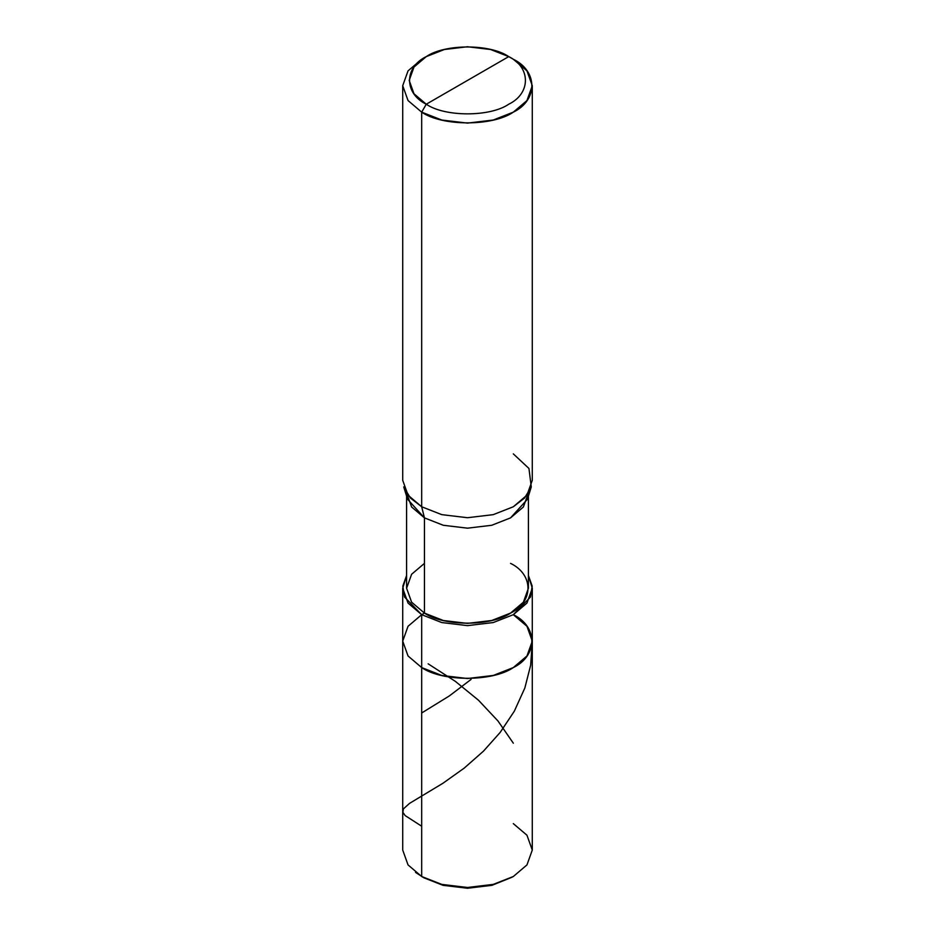<?xml version="1.0" encoding="UTF-8"?>
<svg xmlns="http://www.w3.org/2000/svg" width="935" height="935" viewBox="0 0 935 935"><rect width="100%" height="100%" fill="white"/><g stroke="black" fill="none" stroke-linecap="round" stroke-linejoin="round"><path stroke-width="1.4" d="M528.404 496.146L528.404 588.232L523.39 602.198L510.557 613.091L491.693 620.501L467.5 623.388L443.307 620.501L424.443 613.091L421.685 614.681L404.528 597.021L402.821 586.105L406.596 575.469L402.716 588.232L408.046 603.087L421.685 614.681L421.685 667.578L421.685 614.681L408.046 626.275L402.716 641.129L408.046 655.984L421.685 667.578L408.046 655.984L402.716 641.129L408.046 655.984L421.685 667.578L441.764 675.456L467.5 678.529L493.236 675.456L513.315 667.578L526.954 655.984L532.284 641.129L526.954 626.275L513.315 614.681C538.022 626.579 538.022 655.669 513.315 667.578C492.698 681.849 442.302 681.849 421.685 667.578L441.764 675.456L467.5 678.529L493.236 675.456L513.315 667.578L526.954 655.984L532.284 641.129L532.284 850.067L526.954 864.922L513.315 876.516L493.236 884.393L467.5 887.479L441.764 884.393L421.685 876.516L441.764 884.393L467.5 887.479L493.236 884.393L513.315 876.516L491.95 885.328L467.5 888.25L443.05 885.328L421.685 876.516L421.685 667.578L408.046 655.984L402.716 641.129L408.046 626.275L421.685 614.681L441.764 622.558L467.5 625.632L493.236 622.558L513.315 614.681L526.954 603.087L532.284 588.232L528.404 575.469L532.179 586.105L530.472 597.021L513.315 614.681L493.236 622.558L467.5 625.632L441.764 622.558L421.685 614.681L424.443 613.091C443.821 626.497 491.179 626.497 510.557 613.091C533.792 601.906 533.792 574.558 510.557 563.373M415.537 872.402L423.976 877.848L443.05 885.328L467.5 888.25L491.95 885.328L512.135 877.182M513.315 876.516L526.954 864.922L532.284 850.067L526.954 835.212L513.315 823.618M513.315 614.681C538.022 626.579 538.022 655.669 513.315 667.578C492.698 681.849 442.302 681.849 421.685 667.578L421.685 876.516L408.046 864.922L402.716 850.067L402.716 588.232M426.267 104.217C404.025 93.5 404.025 67.32 426.267 56.614C444.826 43.77 490.174 43.77 508.733 56.614L426.267 104.217C444.826 117.062 490.174 117.062 508.733 104.217C530.975 93.5 530.975 67.32 508.733 56.614L513.315 59.256C538.022 71.153 538.022 100.244 513.315 112.153C492.698 126.424 442.302 126.424 421.685 112.153L441.764 120.031L467.5 123.104L493.236 120.031L513.315 112.153L526.954 100.559L532.284 85.704L526.954 70.85L513.315 59.256L508.733 56.614C530.975 67.32 530.975 93.5 508.733 104.217C490.174 117.062 444.826 117.062 426.267 104.217L508.733 56.614L490.653 49.52L467.5 46.75L444.347 49.52L426.267 56.614L413.995 67.04L409.191 80.41L413.995 93.78L426.267 104.217L421.685 112.153L426.267 104.217M424.443 563.373L411.61 574.265L406.596 588.232L411.61 602.198L424.443 613.091L424.443 517.873L443.307 525.283L467.5 528.17L491.693 525.283L510.557 517.873L523.366 507.004L528.404 493.084M531.267 486.925L527.445 499.232L510.557 517.873L491.693 525.283L467.5 528.17L443.307 525.283L424.443 517.873L421.685 506.77L441.764 514.647L467.5 517.721L493.236 514.647L513.315 506.77L524.57 498.028L531.267 486.925L528.953 468.47L513.315 453.872M532.284 85.704L532.284 480.321L526.954 495.176L513.315 506.77L493.236 514.647L467.5 517.721L441.764 514.647L421.685 506.77L421.685 112.153L421.685 506.77L424.443 517.873L424.443 613.091L411.61 602.198L406.596 588.232L406.596 496.146M406.596 493.084L411.634 507.004L424.443 517.873L407.555 499.232L403.733 486.925L410.43 498.028L421.685 506.77L408.046 495.176L402.716 480.321L402.716 85.704L408.046 100.559L421.685 112.153L408.046 100.559L402.716 85.704L408.046 70.85L421.685 59.256L408.046 70.85L402.716 85.704M421.685 826.224L405.171 815.589L402.903 812.363L403.371 808.939L409.507 803.399L442.863 783.308L464.216 768.114L483.442 751.179L500.143 732.456L514.308 711.219L524.851 687.985L530.659 665.182L532.249 642.287M513.315 743.185L497.981 720.99L478.498 700.233L455.345 681.358L428.16 663.838M421.685 712.984L449.326 695.932L471.065 679.418M423.976 877.836L421.685 876.516M532.284 641.129L532.284 588.232M513.315 59.256L508.733 56.614M421.685 59.256L426.267 56.614"/></g></svg>

